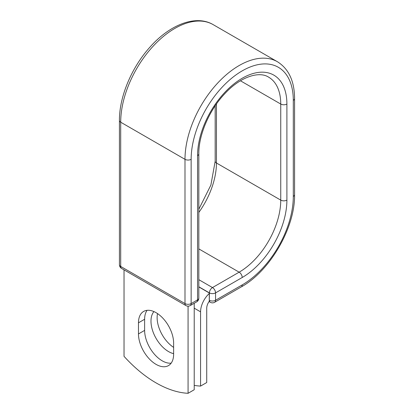 <?xml version="1.0" encoding="UTF-8"?>
<svg xmlns="http://www.w3.org/2000/svg" width="414" height="414" viewBox="0 0 414 414"><rect width="100%" height="100%" fill="white"/><g stroke="black" fill="none" stroke-linecap="round" stroke-linejoin="round"><path stroke-width="0.62" d="M156.052 364.367A24.85 14.35 -120 0 0 168.477 365.598A24.85 14.35 -120 0 0 173.621 354.224L173.621 343.102A24.85 14.35 -120 0 0 162.774 318.092A24.85 14.35 -120 0 0 143.627 311.431A24.85 14.35 -120 0 0 138.478 322.811L138.478 333.932A24.85 14.35 -120 0 0 156.052 364.367M147.084 310.329A24.85 14.35 -120 0 0 144.626 319.261L144.626 330.382A24.85 14.35 -120 0 0 162.2 360.817A24.85 14.35 -120 0 0 171.163 363.156M173.621 347.382A24.85 14.35 60 0 1 157.517 313.579M173.621 353.654A24.85 14.35 60 0 1 168.55 351.589A24.85 14.35 60 0 1 153.056 331.919A24.85 14.35 60 0 1 153.941 311.592M194.218 385.387A108.675 62.747 -120 0 0 200.573 386.081L200.573 311.835A16.953 9.786 -60 0 1 209.282 293.495L209.282 300.212L209.406 292.889L198.823 286.778M200.573 386.081L206.721 382.536L206.721 308.285A8.259 4.766 -60 0 1 209.386 301.081A4.347 2.51 -60 0 1 209.282 300.212M209.282 293.495L209.282 292.967L198.823 286.928M188.07 306.158L188.07 393.3L194.218 389.75L194.218 303.281M188.07 393.3A108.675 62.747 60 0 1 124.029 356.33L124.029 269.856M200.573 311.835L194.218 308.166M242.221 284.889L215.554 300.285A4.347 2.51 60 0 1 214.654 302.277L241.321 286.881A4.347 2.51 -120 0 0 242.221 284.889A72.233 41.705 -60 0 0 293.298 196.422A4.347 2.51 180 0 0 294.571 194.647C295.203 227.467 270.057 271.015 241.321 286.881M286.897 104.049A4.347 2.51 180 0 1 280.749 104.049A58.829 33.964 -60 0 0 268.562 77.118C259.004 70.872 240.048 76.838 224.445 94.082C209.153 110.321 198.58 135.238 198.823 153.858A4.347 2.51 0 0 1 197.55 155.633A63.176 36.473 -60 0 1 242.221 78.256A63.176 36.473 -60 0 1 286.897 104.049L286.897 200.117A63.176 36.473 -60 0 1 242.221 277.494A4.347 2.51 -120 0 0 239.147 272.174L212.48 287.57A4.347 2.51 60 0 1 215.554 292.889L215.554 300.285A4.347 2.51 180 0 1 209.406 300.285A4.347 2.51 120 0 0 210.307 302.277A4.347 4.347 0 0 0 214.654 302.277M242.221 277.494L215.554 292.889A4.347 2.51 180 0 1 209.406 292.889A4.347 2.51 120 0 1 212.48 287.57L198.823 279.678M286.897 200.117A4.347 2.51 180 0 1 280.749 200.117A58.829 33.964 -60 0 1 239.147 272.174L198.823 248.892M240.43 80.771L280.749 104.049L280.749 200.117L216.45 162.997A58.829 33.964 -60 0 1 198.823 212.439M216.45 103.981L216.45 162.997A4.347 2.51 180 0 1 215.176 161.222L210.892 185.042L198.823 209.251M294.571 194.647L294.571 98.579A4.347 2.51 180 0 1 293.298 100.354L293.298 196.422M119.429 120.433A4.347 2.51 0 0 0 120.702 122.208A76.58 44.215 -60 0 1 154.132 45.142A76.58 44.215 -60 0 1 213.143 24.623C195.734 14.335 169.538 24.742 149.687 47.439C131.486 67.689 119.237 97.036 119.429 120.433L119.429 264.691A4.347 2.51 0 0 0 120.702 266.461L184.996 303.581A4.347 2.51 0 0 0 191.144 303.581L197.55 299.886A4.347 2.51 0 0 0 198.823 298.111L198.823 153.858M119.429 264.691A4.347 4.347 0 0 0 121.602 268.453A4.347 2.51 120 0 1 120.702 266.461L120.702 122.208L184.996 159.328A76.58 44.215 -60 0 1 218.426 82.262A76.58 44.215 -60 0 1 277.437 61.743L213.143 24.623M121.602 268.453L185.896 305.573A4.347 2.51 120 0 1 184.996 303.581L184.996 159.328A4.347 2.51 0 0 0 191.144 159.328A72.233 41.705 -60 0 1 242.221 70.861A72.233 41.705 -60 0 1 293.298 100.354M191.144 159.328L191.144 303.581A4.347 2.51 -120 0 1 190.243 305.573L196.65 301.878A4.347 2.51 -120 0 0 197.55 299.886L197.55 155.633M144.626 319.261L138.478 322.811M144.626 330.382L138.478 333.932M215.176 105.829L215.176 161.222M294.571 98.579C294.489 81.18 288.775 68.905 277.437 61.743M209.049 301.547L210.307 302.277M196.65 301.878A4.347 4.347 0 0 0 198.823 298.111M185.896 305.573A4.347 4.347 0 0 0 190.243 305.573"/></g></svg>
